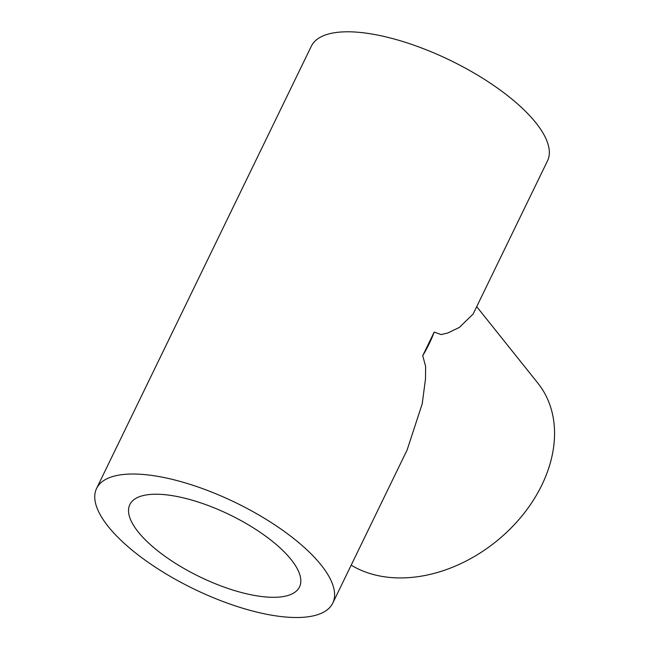 <?xml version="1.0" encoding="UTF-8"?>
<svg xmlns="http://www.w3.org/2000/svg" width="650" height="650" viewBox="0 0 650 650"><rect width="100%" height="100%" fill="white"/><g stroke="black" fill="none" stroke-linecap="round" stroke-linejoin="round"><path stroke-width="0.97" d="M476.71 306.662L537.94 383.24A132.023 97.492 141.3 0 1 522.356 515.458A132.023 97.492 141.3 0 1 381.152 576.249A132.023 97.492 141.3 0 1 351.187 565.159M96.59 488.426L311.326 46.207A131.268 47.946 -154.1 0 1 450.352 60.409A131.268 47.946 -154.1 0 1 547.495 160.883L473.127 314.031L459.347 327.421L447.801 332.995L441.049 334.588L434.2 332.077A132.023 97.492 141.3 0 1 422.736 355.68L425.604 366.373L425.506 378.909L422.224 403.788L407.127 449.954L332.759 603.111A131.268 47.946 -154.1 0 0 235.625 502.637A131.268 47.946 -154.1 0 0 96.59 488.426A131.268 47.946 -154.1 0 0 108.249 526.549A131.268 47.946 -154.1 0 0 232.814 605.044A131.268 47.946 -154.1 0 0 332.759 603.111M174.964 496.104A94.299 34.45 -154.1 0 0 129.846 504.579A94.299 34.45 -154.1 0 0 199.631 576.753A94.299 34.45 -154.1 0 0 299.512 586.958A94.299 34.45 -154.1 0 0 265.688 536.193A94.299 34.45 -154.1 0 0 174.964 496.104M422.736 355.68L434.2 332.077"/></g></svg>
